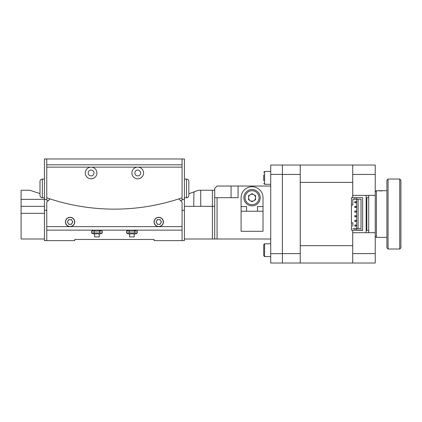 <?xml version="1.0" encoding="UTF-8"?>
<svg xmlns="http://www.w3.org/2000/svg" width="422" height="422" viewBox="0 0 422 422"><rect width="100%" height="100%" fill="white"/><g stroke="black" fill="none" stroke-linecap="round" stroke-linejoin="round"><path stroke-width="0.63" d="M154.077 239.464L74.757 239.464L154.077 239.464L154.077 240.63L182.072 240.63L182.072 230.132L46.763 230.132L46.763 240.63L44.431 240.63L44.431 210.298L46.763 210.298M46.763 240.63L74.757 240.63L74.757 239.464M200.735 206.332L200.735 190.238L212.398 190.238L212.398 206.332L214.735 206.332L214.735 238.994L212.398 238.994L212.398 206.332L184.403 206.332L184.403 198.957A160.972 160.972 0 0 1 183.027 199.611M45.808 199.611A160.972 160.972 0 0 1 44.431 198.957L44.431 158.978L184.403 158.978L184.403 198.957L182.072 200.06L182.072 197.802A207.629 207.629 0 0 1 46.763 197.802L46.763 200.06L44.431 198.957L44.431 210.298M72.373 222.679A2.39 2.39 0 0 0 72.373 221.255M71.851 220.342A2.39 2.39 0 0 0 70.616 219.63M69.567 219.63A2.39 2.39 0 0 0 68.332 220.342M67.81 221.255A2.39 2.39 0 0 0 67.81 222.679M68.332 223.586A2.39 2.39 0 0 0 69.567 224.298M70.616 224.298A2.39 2.39 0 0 0 71.851 223.586M161.025 222.679A2.39 2.39 0 0 0 161.025 221.255M160.502 220.342A2.39 2.39 0 0 0 159.268 219.63M158.218 219.63A2.39 2.39 0 0 0 156.984 220.342M156.462 221.255A2.39 2.39 0 0 0 156.462 222.679M156.984 223.586A2.39 2.39 0 0 0 158.218 224.298M159.268 224.298A2.39 2.39 0 0 0 160.502 223.586M182.072 210.298L184.403 210.298L184.403 240.63L182.072 240.63M46.763 158.978L46.763 164.807L182.072 164.807L182.072 158.978M94.006 172.973A2.917 2.917 0 0 0 91.089 170.055A2.917 2.917 0 0 0 88.172 172.973A2.917 2.917 0 0 0 91.089 175.89A2.917 2.917 0 0 0 94.006 172.973M140.663 172.973A2.917 2.917 0 0 0 137.746 170.055A2.917 2.917 0 0 0 134.829 172.973A2.917 2.917 0 0 0 137.746 175.89A2.917 2.917 0 0 0 140.663 172.973M182.072 200.06A160.972 160.972 0 0 1 180.648 200.708M48.187 200.708A160.972 160.972 0 0 1 46.763 200.06M212.398 238.994L184.403 238.994M184.403 206.332L184.403 210.298M184.403 197.76L186.503 197.76L186.503 179.097A2.332 2.332 0 0 1 188.84 181.428L188.84 193.719A233.994 233.994 0 0 0 193.735 192.015L198.504 190.238L200.735 190.238M212.398 190.238L214.735 190.238M198.504 190.238L196.367 191.05M193.946 191.936L193.735 206.332M251.633 201.526A3.851 3.851 0 0 0 252.356 201.542M255.157 199.986A3.851 3.851 0 0 0 255.532 199.363M252.488 193.877A3.851 3.851 0 0 0 251.765 193.867M231.061 197.702L231.061 186.039L217.066 186.039L214.735 188.37L214.735 197.702L217.066 197.702L217.066 238.994L214.735 238.994L214.735 197.702M231.061 186.039L238.061 186.039L238.061 197.702L217.066 197.702M248.532 199.247A3.851 3.851 0 0 0 248.885 199.875M217.066 238.994L270.724 238.994M270.724 186.039L238.061 186.039M270.724 174.376L270.724 165.039L282.387 165.039L282.387 174.376L270.724 174.376L270.724 253.691L282.387 253.691L282.387 165.039L300.232 165.039L300.232 174.444L282.387 174.444L282.387 253.622L300.232 253.622L300.232 174.444M300.232 253.622L300.232 263.022L282.387 263.022L282.387 253.691L282.387 263.022L270.724 263.022L270.724 253.691M355.989 225L354.823 225L355.989 225L355.989 226.166L355.989 225M354.823 221.497L355.989 221.497L355.989 220.331L354.823 220.331L354.823 221.497L355.989 221.497L355.989 220.331L354.823 220.331L354.823 221.497M354.823 216.834L355.989 216.834L355.989 215.668L354.823 215.668L354.823 216.834L355.989 216.834L355.989 215.668L354.823 215.668L354.823 216.834M354.823 212.166L355.989 212.166L355.989 211L354.823 211L354.823 212.166L355.989 212.166L355.989 211L354.823 211L354.823 212.166M354.823 207.503L355.989 207.503L355.989 206.332L354.823 206.332L354.823 207.503L355.989 207.503L355.989 206.332L354.823 206.332L354.823 207.503M354.823 202.834L355.989 202.834L355.989 201.669L354.823 201.669L355.989 201.669L355.989 202.834L354.823 202.834L354.823 201.669M356.69 230.132L354.823 230.132L354.823 228.613L356.69 228.613L356.69 230.132L362.64 230.132L362.64 197.702L356.69 197.702L356.69 228.613L361.005 228.613L361.005 199.221L354.823 199.221L354.823 197.702L351.442 197.702L351.442 222.779L352.839 222.779L352.839 226.282M354.823 230.132L351.442 230.132L351.442 222.779M354.823 228.613L352.839 228.613M351.442 205.05L352.839 205.05L352.839 199.221L352.839 205.05M354.823 199.221L352.839 199.221L352.839 201.552M354.823 225L354.823 226.166L355.989 226.166M358.093 228.613L358.093 199.221M352.723 195.37L352.723 197.702L362.64 197.702L362.64 230.365L352.723 230.132L352.723 232.696L366.138 232.696L366.138 195.37L352.723 195.37L352.723 174.444L375.237 174.444L375.237 165.039L352.723 165.039L352.723 174.444M368.707 230.365L368.707 197.702L366.839 197.702L366.839 230.365L368.707 230.365L368.707 232.696L366.138 232.696M368.707 197.702L368.707 195.37L375.237 195.37L375.237 174.444M375.237 253.622L352.723 253.622L352.723 263.022L375.237 263.022L375.237 195.37M375.237 232.696L368.707 232.696M352.723 253.622L352.723 232.696M352.723 169.491L352.702 165.039L300.258 165.039L300.232 169.491M352.723 251.686L352.702 245.678L300.258 245.678L300.258 182.388L352.702 182.388L352.723 176.38M352.702 245.678L352.702 230.132M352.702 197.702L352.702 182.388M300.258 263.022L352.702 263.022L300.258 263.022L300.232 258.575M352.702 263.022L352.702 258.575M300.258 245.678L300.232 251.686M300.258 182.388L300.232 176.38M366.138 195.37L368.707 195.37M400.9 247.862L399.734 249.027L399.734 179.039L400.9 180.205L400.9 247.862M388.071 179.039L388.071 249.027L386.9 247.862L386.9 180.205L388.071 179.039L399.734 179.039M388.071 249.027L399.734 249.027M375.237 191.868L376.403 190.702L386.9 190.702M375.237 236.193L376.403 237.364L386.9 237.364M379.03 190.797L379.911 190.86M379.969 190.86L381.055 190.886M381.087 190.886L382.195 190.86M376.403 190.702L376.403 237.364M39.995 195.428A2.332 2.332 0 0 0 42.332 197.76L42.332 179.097L44.431 179.097L42.332 179.097A2.332 2.332 0 0 0 39.995 181.428L39.995 195.428L39.995 181.428A2.332 2.332 0 0 1 42.332 179.097A2.332 2.332 0 0 0 39.995 181.428L39.995 193.577L39.995 181.428M184.403 179.097L186.503 179.097A2.332 2.332 0 0 1 188.84 181.428L188.84 195.428A2.332 2.332 0 0 1 186.503 197.76M42.332 197.76L44.431 197.76M186.503 179.097A2.332 2.332 0 0 1 188.84 181.428L188.84 195.428M188.84 181.428L188.84 193.719M263.022 206.569L263.022 197.702A10.967 10.967 0 0 0 252.061 186.735A10.967 10.967 0 0 0 241.094 197.702L241.094 231.298L263.022 231.298L263.022 206.569L257.541 206.569L257.541 211.232M241.094 211.232L263.022 211.232M246.575 211.232L246.575 206.569L241.094 206.569M46.763 230.132L46.763 226.63L70.089 226.63A4.668 4.668 0 0 0 74.757 221.967A4.668 4.668 0 0 0 70.089 217.298A4.668 4.668 0 0 0 65.426 221.967A4.668 4.668 0 0 0 70.089 226.63L158.741 226.63A4.668 4.668 0 0 0 163.409 221.967A4.668 4.668 0 0 0 158.741 217.298A4.668 4.668 0 0 0 154.077 221.967A4.668 4.668 0 0 0 158.741 226.63L182.072 226.63L182.072 230.132M182.072 226.63L182.072 202.133L178.828 198.889M50.007 198.889L46.763 202.133L46.763 226.63M91.089 178.807A5.834 5.834 0 0 0 96.918 172.973A5.834 5.834 0 0 0 91.089 167.144A5.834 5.834 0 0 0 85.255 172.973A5.834 5.834 0 0 0 91.089 178.807M137.746 178.807A5.834 5.834 0 0 0 143.58 172.973A5.834 5.834 0 0 0 137.746 167.144A5.834 5.834 0 0 0 131.912 172.973A5.834 5.834 0 0 0 137.746 178.807M46.763 197.802L46.763 164.807M182.072 164.807L182.072 197.802M39.995 193.577L29.73 190.238L21.1 190.238L21.1 199.337L44.431 199.337M44.431 213.332L21.1 213.332L21.1 199.337M21.1 206.332L44.431 206.332M44.431 238.994L21.1 238.994L21.1 213.332M252.198 189.536A8.166 8.166 0 0 1 260.221 197.839A8.166 8.166 0 0 1 251.918 205.867A8.166 8.166 0 0 1 243.895 197.565A8.166 8.166 0 0 1 252.198 189.536A8.166 8.166 0 0 1 260.221 197.839A8.166 8.166 0 0 1 251.918 205.867M250.257 200.703A3.497 3.497 0 0 0 255.558 197.76A3.497 3.497 0 0 0 250.362 194.642A3.497 3.497 0 0 0 250.257 200.703M252.129 193.661L255.595 195.739L255.526 199.78L251.992 201.742L248.526 199.664L248.595 195.623L252.129 193.661M68.744 224.298L67.399 221.967L68.744 219.63L71.439 219.63L72.784 221.967L71.439 224.298L68.744 224.298M157.395 224.298L156.05 221.967L157.395 219.63L160.091 219.63L161.436 221.967L160.091 224.298L157.395 224.298M134.249 236.895L129.58 236.895L134.249 236.895L134.249 233.862M99.254 236.895L94.586 236.895L99.254 236.895L99.254 233.862M93.13 233.862L100.71 233.862L102.309 232.939L91.532 232.939L93.13 233.862M100.927 230.634L99.613 231.05L102.309 231.05L102.309 232.939M92.845 230.634L91.532 231.05L99.613 231.05L99.613 232.939M94.227 231.05L94.227 232.939M91.532 231.05L91.532 232.939M128.124 233.862L135.705 233.862L137.303 232.939L126.526 232.939L128.124 233.862M135.984 230.634L134.607 231.05L137.303 231.05L137.303 232.939M127.84 230.634L126.526 231.05L134.607 231.05L134.607 232.939M129.222 231.05L129.222 232.939M126.526 231.05L126.526 232.939M263.724 180.79L263.724 174.956M263.724 250.193L263.724 244.654L264.599 243.779L264.599 256.608L263.724 255.732L263.724 250.193M182.072 167.144L46.763 167.144M251.939 204.702A7 7 0 0 0 259.055 197.823A7 7 0 0 0 252.177 190.707A7 7 0 0 0 245.061 197.586A7 7 0 0 0 251.939 204.702M74.61 221.967A4.521 4.521 0 0 0 70.089 217.446A4.521 4.521 0 0 0 65.574 221.967A4.521 4.521 0 0 0 70.089 226.487A4.521 4.521 0 0 0 74.61 221.967M163.261 221.967A4.521 4.521 0 0 0 158.741 217.446A4.521 4.521 0 0 0 154.22 221.967A4.521 4.521 0 0 0 158.741 226.487A4.521 4.521 0 0 0 163.261 221.967M270.724 171.459L264.599 171.459L264.599 184.287L263.724 183.412L264.599 184.287L270.724 184.287M134.249 230.955L134.249 230.132M129.58 236.895L129.58 233.862M129.58 230.955L129.58 230.132M99.254 230.955L99.254 230.132M94.586 236.895L94.586 233.862M94.586 230.955L94.586 230.132M264.599 171.459L263.724 172.334M270.724 243.779L264.599 243.779M270.724 256.608L264.599 256.608L263.724 255.732"/></g></svg>
